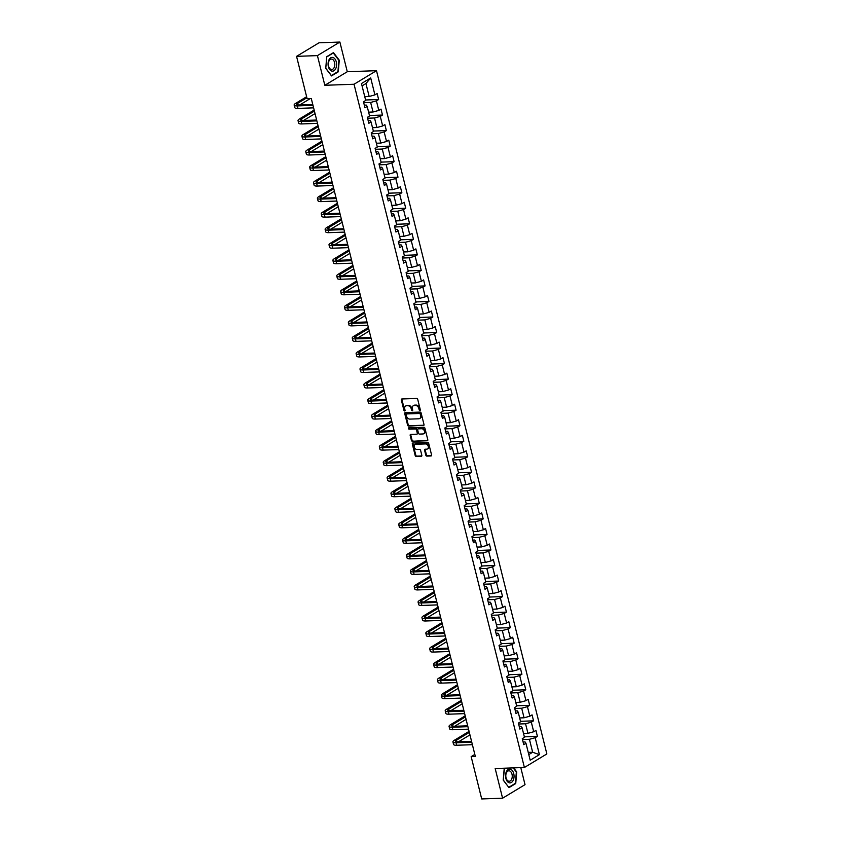 <?xml version="1.0" encoding="UTF-8"?>
<svg xmlns="http://www.w3.org/2000/svg" width="841" height="841" viewBox="0 0 841 841"><rect width="100%" height="100%" fill="white"/><g stroke="black" fill="none" stroke-linecap="round" stroke-linejoin="round"><path stroke-width="1.26" d="M419.911 410.482A0.725 0.547 -121.1 0 0 420.311 409.777L417.725 399.391A1.041 0.778 -121.1 0 0 416.663 398.445L401.914 398.97A1.041 0.778 -121.1 0 0 401.336 399.98L403.932 410.366A0.725 0.547 -121.1 0 0 405.078 410.324L404.742 408.978A3.332 2.481 -121.1 0 1 405.635 406.035A3.332 2.481 -121.1 0 1 406.581 405.761L407.811 405.709A3.332 2.481 -121.1 0 1 411.217 408.747L411.543 410.093A0.725 0.547 -121.1 0 0 412.7 410.051L412.363 408.705A3.332 2.481 -121.1 0 1 413.257 405.761A3.332 2.481 -121.1 0 1 414.203 405.488L415.433 405.446A3.332 2.481 -121.1 0 1 418.829 408.474L419.165 409.819A0.725 0.547 -121.1 0 0 419.911 410.482M425.798 455.16A1.041 0.778 -121.1 0 0 426.871 456.116L431.002 455.969A1.041 0.778 -121.1 0 0 431.58 454.96L428.7 443.428A1.041 0.778 -121.1 0 0 427.638 442.482L412.889 442.997A1.041 0.778 -121.1 0 0 412.321 444.006L415.191 455.538A1.041 0.778 -121.1 0 0 416.253 456.484L421.257 456.316A1.041 0.778 -121.1 0 0 421.825 455.307L420.595 450.366A1.041 0.778 -121.1 0 0 419.533 449.42L417.052 449.504A2.786 2.071 -121.1 0 1 414.382 447.486A2.786 2.071 -121.1 0 1 414.96 444.511A2.786 2.071 -121.1 0 1 415.748 444.279L425.462 443.932A2.786 2.071 -121.1 0 1 428.132 445.961A2.786 2.071 -121.1 0 1 427.554 448.936A2.786 2.071 -121.1 0 1 426.765 449.168L425.147 449.22A1.041 0.778 -121.1 0 0 424.568 450.229L425.798 455.16L426.408 454.792A1.041 0.778 -121.1 0 0 427.47 455.748L431.538 455.601M495.181 768.537L502.582 798.204L481.704 798.95L471.16 756.637L475.333 756.48L311.286 98.523L307.112 98.67L296.558 56.358L317.425 55.611L324.826 85.288L354.04 84.247L524.395 767.497L495.181 768.537M423.422 425.567A1.041 0.778 -121.1 0 0 424.001 424.558L421.131 413.026A1.041 0.778 -121.1 0 0 420.058 412.079L405.309 412.605A1.041 0.778 -121.1 0 0 404.742 413.614L407.612 425.147A1.041 0.778 -121.1 0 0 408.673 426.093L423.938 425.262M424.915 428.227L427.796 439.759A1.041 0.778 -121.1 0 1 427.217 440.768L412.468 441.294A1.041 0.778 -121.1 0 1 411.407 440.348L410.177 435.407A1.041 0.778 -121.1 0 1 410.744 434.398L416.726 434.187A1.041 0.778 -121.1 0 0 417.304 433.178L416.484 429.909A1.041 0.778 -121.1 0 0 415.422 428.963L409.199 429.183A0.725 0.547 -121.1 0 1 408.852 427.817L423.853 427.281A1.041 0.778 -121.1 0 1 424.915 428.227M354.04 84.247L376.495 70.686L546.85 753.935L524.395 767.497M524.364 736.842L537.41 736.38L535.917 730.409L533.709 731.744L531.323 722.188L533.541 720.842L532.048 714.871L529.83 716.206L527.444 706.65L529.662 705.315L528.169 699.334L525.961 700.679L523.575 691.113L525.793 689.778L524.3 683.807L522.082 685.142L519.706 675.586L521.914 674.251L520.432 668.269L518.214 669.615L515.827 660.048L518.045 658.713L516.553 652.742L514.345 654.077L511.959 644.521L514.177 643.176L512.684 637.205L510.466 638.54L508.08 628.984L510.298 627.649L508.805 621.678L506.597 623.013L504.211 613.457L506.429 612.111L504.936 606.14L502.718 607.475L500.342 597.919L502.55 596.584L501.068 590.603L498.85 591.948L496.463 582.382L498.681 581.047L497.189 575.076L494.981 576.411L492.595 566.855L494.813 565.52L493.32 559.538L491.102 560.884L488.716 551.318L490.934 549.982L489.441 544.011L487.233 545.346L484.847 535.791L487.065 534.445L485.572 528.474L483.354 529.809L480.978 520.253L483.186 518.918L481.704 512.947L479.486 514.282L477.099 504.726L479.317 503.381L477.825 497.409L475.617 498.745L473.231 489.189L475.449 487.854L473.956 481.872L471.738 483.218L469.352 473.651L471.57 472.316L470.077 466.345L467.869 467.68L465.483 458.124L467.701 456.789L466.208 450.808L463.99 452.153L461.614 442.587L463.822 441.252L462.34 435.281L460.122 436.616L457.735 427.06L459.953 425.714L458.461 419.743L456.253 421.078L453.867 411.522L456.085 410.187L454.592 404.216L452.374 405.551L449.988 395.995L452.206 394.65L450.713 388.679L448.505 390.014L446.119 380.458L448.337 379.123L446.844 373.141L444.626 374.487L442.25 364.92L444.458 363.585L442.976 357.614L440.758 358.949L438.371 349.393L440.589 348.058L439.097 342.077L436.889 343.422L434.503 333.856L436.721 332.521L435.228 326.55L433.01 327.885L430.624 318.329L432.842 316.983L431.349 311.012L429.141 312.347L426.755 302.792L428.973 301.456L427.48 295.485L425.262 296.82L422.886 287.265L425.094 285.919L423.612 279.948L421.394 281.283L419.007 271.727L421.225 270.392L419.733 264.41L417.525 265.756L415.139 256.19L417.357 254.855L415.864 248.883L413.646 250.219L411.26 240.663L413.478 239.328L411.985 233.346L409.777 234.692L407.391 225.125L409.609 223.79L408.116 217.819L405.898 219.154L403.522 209.598L405.73 208.253L404.248 202.282L402.03 203.617L399.643 194.061L401.861 192.726L400.369 186.755L398.161 188.09L395.775 178.534L397.993 177.188L396.5 171.217L394.282 172.552L391.895 162.996L394.114 161.661L392.621 155.68L390.413 157.025L388.027 147.459L390.245 146.124L388.752 140.153L386.534 141.488L384.158 131.932L386.366 130.597L384.884 124.615L382.666 125.961L380.279 116.394L382.497 115.059L381.005 109.088L378.797 110.423L376.411 100.867L378.629 99.522L377.136 93.551L374.918 94.886L370.702 77.961L361.472 83.532L365.698 100.457L363.48 101.803L364.973 107.774L367.191 106.439L366.277 105.083L364.321 105.157M537.41 736.38L535.191 737.715L539.417 754.64L530.187 760.211L525.972 743.286L523.754 744.621L522.272 738.65L524.479 737.315L522.103 727.759L519.885 729.094L518.392 723.113L520.611 721.778L518.224 712.222L516.017 713.557L514.524 707.586L516.731 706.251L514.356 696.684L512.137 698.03L510.645 692.048L512.863 690.713L510.476 681.157L508.269 682.493L506.776 676.521L508.994 675.186L506.608 665.62L504.39 666.955L502.907 660.984L505.115 659.649L502.739 650.093L500.521 651.428L499.028 645.457L501.247 644.111L498.86 634.556L496.653 635.891L495.16 629.92L497.367 628.584L494.992 619.029L492.773 620.364L491.281 614.382L493.499 613.047L491.112 603.491L488.905 604.826L487.412 598.855L489.63 597.52L487.244 587.954L485.026 589.299L483.543 583.318L485.751 581.983L483.375 572.427L481.157 573.762L479.664 567.791L481.882 566.456L479.496 556.889L477.289 558.224L475.796 552.253L478.003 550.918L475.628 541.362L473.409 542.697L471.917 536.726L474.135 535.381L471.748 525.825L469.541 527.16L468.048 521.189L470.266 519.854L467.88 510.298L465.662 511.633L464.179 505.651L466.387 504.316L464.011 494.76L461.793 496.095L460.3 490.124L462.518 488.789L460.132 479.223L457.925 480.568L456.432 474.587L458.639 473.252L456.264 463.696L454.045 465.031L452.553 459.06L454.771 457.714L452.384 448.158L450.177 449.493L448.684 443.522L450.902 442.187L448.516 432.631L446.298 433.967L444.815 427.995L447.023 426.65L444.647 417.094L442.429 418.429L440.936 412.458L443.154 411.123L440.768 401.567L438.56 402.902L437.068 396.92L439.275 395.585L436.9 386.03L434.681 387.365L433.189 381.394L435.407 380.058L433.02 370.492L430.813 371.838L429.32 365.856L431.538 364.521L429.152 354.965L426.934 356.3L425.451 350.329L427.659 348.983L425.283 339.428L423.065 340.763L421.572 334.792L423.79 333.457L421.404 323.901L419.196 325.236L417.704 319.265L419.911 317.919L417.535 308.363L415.317 309.698L413.825 303.727L416.043 302.392L413.656 292.826L411.449 294.171L409.956 288.19L412.174 286.855L409.788 277.299L407.57 278.634L406.087 272.663L408.295 271.328L405.919 261.761L403.701 263.107L402.208 257.125L404.426 255.79L402.04 246.234L399.832 247.569L398.34 241.598L400.547 240.253L398.171 230.697L395.953 232.032L394.461 226.061L396.679 224.726L394.292 215.17L392.085 216.505L390.592 210.534L392.81 209.188L390.424 199.632L388.206 200.967L386.723 194.996L388.931 193.661L386.555 184.095L384.337 185.441L382.844 179.459L385.062 178.124L382.676 168.568L380.468 169.903L378.976 163.932L381.183 162.597L378.807 153.03L376.589 154.376L375.097 148.394L377.315 147.059L374.928 137.504L372.721 138.839L371.228 132.867L373.446 131.522L371.06 121.966L368.842 123.301L367.359 117.33L369.567 115.995L367.191 106.439M518.613 724.017L525.551 723.765L527.938 733.331L523.523 733.489M519.233 726.477L521.189 726.403L522.103 727.759M527.938 733.331L533.709 731.744M525.551 723.765L531.323 722.188M514.745 708.479L521.683 708.238L524.069 717.793L519.654 717.951M515.354 710.939L517.31 710.876L518.224 712.222M524.069 717.793L529.83 716.206M521.683 708.238L527.444 706.65M510.876 692.952L517.814 692.7L520.19 702.256L515.785 702.414M511.486 695.412L513.441 695.339L514.356 696.684M520.19 702.256L525.961 700.679M517.814 692.7L523.575 691.113M506.997 677.415L513.935 677.173L516.321 686.729L511.906 686.887M507.617 679.875L509.572 679.812L510.476 681.157M516.321 686.729L522.082 685.142M513.935 677.173L519.706 675.586M503.128 661.888L510.067 661.636L512.442 671.192L508.038 671.349M503.738 664.348L505.693 664.274L506.608 665.62M512.442 671.192L518.214 669.615M510.067 661.636L515.827 660.048M499.249 646.351L506.187 646.098L508.574 655.665L504.158 655.822M499.869 648.81L501.825 648.747L502.739 650.093M508.574 655.665L514.345 654.077M506.187 646.098L511.959 644.521M495.381 630.813L502.319 630.571L504.705 640.127L500.29 640.285M495.99 633.284L497.946 633.21L498.86 634.556M504.705 640.127L510.466 638.54M502.319 630.571L508.08 628.984M491.512 615.286L498.45 615.034L500.826 624.6L496.421 624.758M492.122 617.746L494.077 617.672L494.992 619.029M500.826 624.6L506.597 623.013M498.45 615.034L504.211 613.457M487.633 599.749L494.571 599.507L496.957 609.063L492.542 609.22M488.253 602.209L490.208 602.145L491.112 603.491M496.957 609.063L502.718 607.475M494.571 599.507L500.342 597.919M483.764 584.222L490.702 583.969L493.078 593.525L488.674 593.683M484.374 586.682L486.329 586.608L487.244 587.954M493.078 593.525L498.85 591.948M490.702 583.969L496.463 582.382M479.885 568.684L486.823 568.442L489.21 577.998L484.794 578.156M480.505 571.144L482.461 571.081L483.375 572.427M489.21 577.998L494.981 576.411M486.823 568.442L492.595 566.855M476.017 553.157L482.955 552.905L485.341 562.461L480.926 562.618M476.626 555.617L478.582 555.544L479.496 556.889M485.341 562.461L491.102 560.884M482.955 552.905L488.716 551.318M472.148 537.62L479.086 537.367L481.462 546.934L477.057 547.092M472.758 540.08L474.713 540.017L475.628 541.362M481.462 546.934L487.233 545.346M479.086 537.367L484.847 535.791M468.269 522.082L475.207 521.841L477.593 531.396L473.178 531.554M468.889 524.553L470.844 524.479L471.748 525.825M477.593 531.396L483.354 529.809M475.207 521.841L480.978 520.253M464.4 506.555L471.338 506.303L473.714 515.869L469.31 516.027M465.01 509.015L466.965 508.942L467.88 510.298M473.714 515.869L479.486 514.282M471.338 506.303L477.099 504.726M460.521 491.018L467.459 490.776L469.846 500.332L465.43 500.49M461.141 493.478L463.097 493.415L464.011 494.76M469.846 500.332L475.617 498.745M467.459 490.776L473.231 489.189M456.652 475.491L463.591 475.239L465.977 484.794L461.562 484.952M457.262 477.951L459.218 477.877L460.132 479.223M465.977 484.794L471.738 483.218M463.591 475.239L469.352 473.651M452.784 459.953L459.722 459.712L462.098 469.267L457.693 469.425M453.394 462.413L455.349 462.35L456.264 463.696M462.098 469.267L467.869 467.68M459.722 459.712L465.483 458.124M448.905 444.426L455.843 444.174L458.229 453.73L453.814 453.888M449.525 446.886L451.48 446.813L452.384 448.158M458.229 453.73L463.99 452.153M455.843 444.174L461.614 442.587M445.036 428.889L451.974 428.637L454.35 438.203L449.946 438.361M445.646 431.349L447.601 431.275L448.516 432.631M454.35 438.203L460.122 436.616M451.974 428.637L457.735 427.06M441.157 413.351L448.095 413.11L450.482 422.666L446.066 422.823M441.777 415.822L443.733 415.748L444.647 417.094M450.482 422.666L456.253 421.078M448.095 413.11L453.867 411.522M437.288 397.825L444.227 397.572L446.613 407.139L442.198 407.296M437.898 400.284L439.854 400.211L440.768 401.567M446.613 407.139L452.374 405.551M444.227 397.572L449.988 395.995M433.42 382.287L440.358 382.045L442.734 391.601L438.329 391.759M434.03 384.747L435.985 384.684L436.9 386.03M442.734 391.601L448.505 390.014M440.358 382.045L446.119 380.458M429.541 366.76L436.479 366.508L438.865 376.064L434.45 376.221M430.161 369.22L432.116 369.146L433.02 370.492M438.865 376.064L444.626 374.487M436.479 366.508L442.25 364.92M425.672 351.223L432.61 350.981L434.986 360.537L430.581 360.694M426.282 353.683L428.237 353.619L429.152 354.965M434.986 360.537L440.758 358.949M432.61 350.981L438.371 349.393M421.793 335.696L428.731 335.443L431.118 344.999L426.702 345.157M422.413 338.156L424.369 338.082L425.283 339.428M431.118 344.999L436.889 343.422M428.731 335.443L434.503 333.856M417.924 320.158L424.863 319.906L427.249 329.472L422.834 329.63M418.534 322.618L420.489 322.545L421.404 323.901M427.249 329.472L433.01 327.885M424.863 319.906L430.624 318.329M414.056 304.621L420.994 304.379L423.37 313.935L418.965 314.092M414.666 307.091L416.621 307.018L417.535 308.363M423.37 313.935L429.141 312.347M420.994 304.379L426.755 302.792M410.177 289.094L417.115 288.841L419.501 298.408L415.086 298.566M410.797 291.554L412.752 291.48L413.656 292.826M419.501 298.408L425.262 296.82M417.115 288.841L422.886 287.265M406.308 273.556L413.246 273.314L415.622 282.87L411.217 283.028M406.918 276.016L408.873 275.953L409.788 277.299M415.622 282.87L421.394 281.283M413.246 273.314L419.007 271.727M402.429 258.029L409.367 257.777L411.754 267.333L407.338 267.491M403.049 260.489L405.005 260.416L405.919 261.761M411.754 267.333L417.525 265.756M409.367 257.777L415.139 256.19M398.56 242.492L405.499 242.25L407.885 251.806L403.47 251.964M399.17 244.952L401.125 244.889L402.04 246.234M407.885 251.806L413.646 250.219M405.499 242.25L411.26 240.663M394.692 226.965L401.63 226.713L404.006 236.268L399.601 236.426M395.302 229.425L397.257 229.351L398.171 230.697M404.006 236.268L409.777 234.692M401.63 226.713L407.391 225.125M390.813 211.427L397.751 211.175L400.137 220.741L395.722 220.899M391.433 213.887L393.388 213.814L394.292 215.17M400.137 220.741L405.898 219.154M397.751 211.175L403.522 209.598M386.944 195.89L393.882 195.648L396.258 205.204L391.853 205.362M387.554 198.36L389.509 198.287L390.424 199.632M396.258 205.204L402.03 203.617M393.882 195.648L399.643 194.061M383.065 180.363L390.003 180.111L392.39 189.677L387.974 189.835M383.685 182.823L385.641 182.749L386.555 184.095M392.39 189.677L398.161 188.09M390.003 180.111L395.775 178.534M379.196 164.825L386.135 164.584L388.521 174.14L384.106 174.297M379.806 167.285L381.761 167.222L382.676 168.568M388.521 174.14L394.282 172.552M386.135 164.584L391.895 162.996M375.328 149.299L382.266 149.046L384.642 158.602L380.237 158.76M375.938 151.758L377.893 151.685L378.807 153.03M384.642 158.602L390.413 157.025M382.266 149.046L388.027 147.459M371.449 133.761L378.387 133.519L380.773 143.075L376.358 143.233M372.069 136.221L374.024 136.158L374.928 137.504M380.773 143.075L386.534 141.488M378.387 133.519L384.158 131.932M367.58 118.234L374.518 117.982L376.894 127.538L372.489 127.695M368.19 120.694L370.145 120.62L371.06 121.966M376.894 127.538L382.666 125.961M374.518 117.982L380.279 116.394M363.701 102.697L370.639 102.444L373.026 112.011L368.61 112.168M373.026 112.011L378.797 110.423M370.639 102.444L376.411 100.867M370.702 77.961L365.93 83.532L369.157 96.473L364.742 96.631M369.157 96.473L374.918 94.886M324.826 85.288L347.28 71.727L339.88 42.05L317.425 55.611M339.88 42.05L319.012 42.796L296.558 56.358M502.582 798.204L525.026 784.642L520.789 767.623M347.28 71.727L376.495 70.686M474.818 754.419L471.16 756.637M365.93 83.532L362.061 85.866M528.243 752.401L532.658 752.243L529.431 739.302L522.492 739.544M528.789 754.577L532.658 752.243L539.417 754.64M523.102 742.014L525.057 741.941L525.972 743.286M529.431 739.302L535.191 737.715M365.583 99.995L378.629 99.522M369.451 115.522L382.497 115.059M373.33 131.059L386.366 130.597M377.199 146.586L390.245 146.124M381.068 162.124L394.114 161.661M384.947 177.651L397.993 177.188M388.815 193.188L401.861 192.726M392.694 208.726L405.73 208.253M396.563 224.253L409.609 223.79M400.432 239.79L413.478 239.328M404.311 255.317L417.357 254.855M408.179 270.855L421.225 270.392M412.058 286.382L425.094 285.919M415.927 301.919L428.973 301.456M419.796 317.456L432.842 316.983M423.675 332.983L436.721 332.521M427.543 348.521L440.589 348.058M431.422 364.048L444.458 363.585M435.291 379.585L448.337 379.123M439.16 395.112L452.206 394.65M443.039 410.65L456.085 410.187M446.907 426.187L459.953 425.714M450.787 441.714L463.822 441.252M454.655 457.252L467.701 456.789M458.524 472.779L471.57 472.316M462.403 488.316L475.449 487.854M466.271 503.843L479.317 503.381M470.151 519.381L483.186 518.918M474.019 534.918L487.065 534.445M477.888 550.445L490.934 549.982M481.767 565.982L494.813 565.52M485.635 581.509L498.681 581.047M489.515 597.047L502.55 596.584M493.383 612.574L506.429 612.111M497.252 628.111L510.298 627.649M501.131 643.649L514.177 643.176M504.999 659.176L518.045 658.713M508.879 674.713L521.914 674.251M512.747 690.24L525.793 689.778M516.616 705.778L529.662 705.315M520.495 721.305L533.541 720.842M325.74 68.352L331.512 75.911L338.282 71.832L339.259 60.184L333.488 52.615L326.728 56.694L325.74 68.352M504.547 768.201L503.191 780.08L508.973 787.639L515.733 783.56L516.721 771.912L513.641 767.875M337.504 71.853L338.282 71.832M514.955 783.591L515.733 783.56M420.332 410.093A0.725 0.547 -121.1 0 1 419.775 409.451L419.438 408.106A3.332 2.481 -121.1 0 0 416.043 405.078L415.433 405.446M413.583 405.604A3.332 2.481 -121.1 0 1 413.867 405.394A3.332 2.481 -121.1 0 1 414.813 405.12L416.043 405.078M405.961 405.877A3.332 2.481 -121.1 0 1 406.245 405.667A3.332 2.481 -121.1 0 1 407.191 405.394L408.421 405.351A3.332 2.481 -121.1 0 1 411.817 408.379L412.153 409.725A0.725 0.547 -121.1 0 0 412.71 410.366M401.987 398.97A1.041 0.778 -121.1 0 0 401.945 399.612L404.532 409.998A0.725 0.547 -121.1 0 0 405.089 410.629M405.383 412.605A1.041 0.778 -121.1 0 0 405.341 413.246L408.221 424.779A1.041 0.778 -121.1 0 0 409.283 425.725L423.959 425.21M420.248 414.15A0.725 0.547 -121.1 0 0 419.501 413.478L406.56 413.94A0.725 0.547 -121.1 0 0 406.15 414.645L406.508 416.064A3.332 2.481 -121.1 0 0 409.903 419.102L418.755 418.786A3.332 2.481 -121.1 0 0 419.701 418.513A3.332 2.481 -121.1 0 0 420.605 415.559L420.248 414.15L420.857 413.783A0.725 0.547 -121.1 0 0 420.111 413.12L419.501 413.478M406.802 413.793A0.725 0.547 -121.1 0 1 407.16 413.572L420.111 413.12M419.985 418.292A3.332 2.481 -121.1 0 0 420.311 418.145A3.332 2.481 -121.1 0 0 421.204 415.191L420.605 415.559M420.857 413.783L421.204 415.191M427.754 440.4L412.468 441.294M410.818 434.398A1.041 0.778 -121.1 0 0 410.776 435.039L412.006 439.98A1.041 0.778 -121.1 0 0 413.068 440.926M417.336 433.819A1.041 0.778 -121.1 0 0 417.914 432.81L417.094 429.541A1.041 0.778 -121.1 0 0 416.032 428.595L409.199 429.183M409.052 427.806A0.725 0.547 -121.1 0 0 409.809 428.815M422.939 433.967A2.786 2.071 -121.1 0 0 423.727 433.735A2.786 2.071 -121.1 0 0 424.306 430.771A2.786 2.071 -121.1 0 0 421.635 428.742L418.208 428.857A1.041 0.778 -121.1 0 0 417.641 429.867L418.45 433.136A1.041 0.778 -121.1 0 0 419.512 434.093L422.939 433.967M424.011 433.525A2.786 2.071 -121.1 0 0 424.337 433.367A2.786 2.071 -121.1 0 0 424.915 430.403A2.786 2.071 -121.1 0 0 422.235 428.374L421.635 428.742M418.313 428.805A1.041 0.778 -121.1 0 1 418.818 428.49L422.235 428.374M425.22 449.22A1.041 0.778 -121.1 0 0 425.178 449.861L426.408 454.792M427.838 448.716A2.786 2.071 -121.1 0 0 428.164 448.568A2.786 2.071 -121.1 0 0 428.742 445.593A2.786 2.071 -121.1 0 0 426.072 443.564L425.462 443.932M415.286 444.363A2.786 2.071 -121.1 0 1 415.57 444.143A2.786 2.071 -121.1 0 1 416.358 443.911L426.072 443.564M412.963 442.997A1.041 0.778 -121.1 0 0 412.92 443.638L415.801 455.17A1.041 0.778 -121.1 0 0 416.863 456.127L421.793 455.948M306.629 96.736L295.611 103.39A7.958 2.039 -14 0 0 294.15 105.093A7.958 2.039 -14 0 0 297.325 105.913L312.989 105.356M294.15 105.093L294.77 107.574A7.958 2.039 -14 0 0 297.945 108.405L313.609 107.848M312.778 104.494L298.839 104.999A5.309 1.356 166 0 1 296.726 104.442A5.309 1.356 166 0 1 297.703 103.306L306.881 97.766M299.711 104.967L310.318 98.555M331.764 71.064A6.896 4.258 88 0 0 336.558 65.44A6.896 4.258 88 0 0 332.91 57.472A6.896 4.258 88 0 0 328.116 63.096A6.896 4.258 88 0 0 331.764 71.064M331.133 69.446A5.225 3.227 88 0 0 331.764 69.519A5.225 3.227 88 0 0 334.802 64.683A5.225 3.227 88 0 0 332.006 59.154A5.225 3.227 88 0 0 331.386 59.08A5.225 3.227 88 0 0 328.347 63.905A5.225 3.227 88 0 0 331.133 69.446M326.739 56.936L333.288 52.983L338.881 60.31L337.935 71.601L331.375 75.553L325.782 68.226L326.739 56.936M513.735 773.615A6.896 4.258 88 0 0 508.174 769.526A6.896 4.258 88 0 0 505.84 778.377A6.896 4.258 88 0 0 511.402 782.466A6.896 4.258 88 0 0 513.735 773.615M512.011 774.225A5.225 3.227 88 0 0 508.837 770.808A5.225 3.227 88 0 0 506.04 777.83A5.225 3.227 88 0 0 509.215 781.247A5.225 3.227 88 0 0 512.011 774.225M508.7 787.292L503.233 779.954L504.19 768.663L504.989 768.19M513.178 767.896L516.342 772.038L515.386 783.328L508.837 787.292M314.156 110.055L299.491 118.917A7.958 2.039 -14 0 0 298.029 120.62A7.958 2.039 -14 0 0 301.204 121.44L316.857 120.883M298.029 120.62L298.65 123.112A7.958 2.039 -14 0 0 301.824 123.932L317.478 123.375M316.647 120.032L302.718 120.526A5.309 1.356 166 0 1 300.605 119.979A5.309 1.356 166 0 1 301.572 118.844L314.418 111.086M303.58 120.494L315.039 113.577M318.035 125.593L303.359 134.455A7.958 2.039 -14 0 0 301.898 136.158A7.958 2.039 -14 0 0 305.073 136.978L320.736 136.421M301.898 136.158L302.518 138.639A7.958 2.039 -14 0 0 305.693 139.469L321.357 138.912M320.516 135.569L306.587 136.063A5.309 1.356 166 0 1 304.474 135.517A5.309 1.356 166 0 1 305.451 134.381L318.287 126.623M307.449 136.032L318.907 129.115M321.903 141.12L307.238 149.982A7.958 2.039 -14 0 0 305.767 151.685A7.958 2.039 -14 0 0 308.941 152.515L324.605 151.958M305.767 151.685L306.387 154.176A7.958 2.039 -14 0 0 309.562 154.996L325.225 154.439M324.395 151.096L310.466 151.59A5.309 1.356 166 0 1 308.342 151.044A5.309 1.356 166 0 1 309.32 149.908L322.166 142.15M311.328 151.559L322.786 144.641M325.782 156.657L311.107 165.519A7.958 2.039 -14 0 0 309.646 167.222A7.958 2.039 -14 0 0 312.82 168.042L328.474 167.485M309.646 167.222L310.266 169.714A7.958 2.039 -14 0 0 313.441 170.534L329.094 169.977M328.263 166.634L314.334 167.128A5.309 1.356 166 0 1 312.221 166.581A5.309 1.356 166 0 1 313.199 165.446L326.035 157.688M315.196 167.096L326.655 160.179M329.651 172.184L314.976 181.046A7.958 2.039 -14 0 0 313.514 182.749A7.958 2.039 -14 0 0 316.689 183.58L332.353 183.023M313.514 182.749L314.135 185.241A7.958 2.039 -14 0 0 317.309 186.061L332.973 185.504M332.142 182.161L318.203 182.665A5.309 1.356 166 0 1 316.09 182.108A5.309 1.356 166 0 1 317.068 180.973L329.903 173.214M319.075 182.634L330.524 175.706M333.52 187.722L318.855 196.584A7.958 2.039 -14 0 0 317.393 198.287A7.958 2.039 -14 0 0 320.568 199.107L336.221 198.55M317.393 198.287L318.014 200.778A7.958 2.039 -14 0 0 321.188 201.598L336.842 201.041M336.011 197.698L322.082 198.192A5.309 1.356 166 0 1 319.969 197.646A5.309 1.356 166 0 1 320.936 196.51L333.782 188.752M322.944 198.161L334.403 191.243M337.399 203.259L322.723 212.121A7.958 2.039 -14 0 0 321.262 213.824A7.958 2.039 -14 0 0 324.437 214.644L340.1 214.087M321.262 213.824L321.882 216.305A7.958 2.039 -14 0 0 325.057 217.136L340.721 216.579M339.88 213.225L325.951 213.73A5.309 1.356 166 0 1 323.838 213.172A5.309 1.356 166 0 1 324.815 212.037L337.651 204.289M326.813 213.698L338.271 206.77M341.267 218.786L326.602 227.648A7.958 2.039 -14 0 0 325.131 229.351A7.958 2.039 -14 0 0 328.305 230.171L343.969 229.614M325.131 229.351L325.751 231.843A7.958 2.039 -14 0 0 328.926 232.663L344.589 232.105M343.759 228.763L329.83 229.257A5.309 1.356 166 0 1 327.706 228.71A5.309 1.356 166 0 1 328.684 227.575L341.53 219.816M330.692 229.225L342.15 222.308M345.146 234.324L330.471 243.186A7.958 2.039 -14 0 0 329.01 244.889A7.958 2.039 -14 0 0 332.184 245.709L347.838 245.151M329.01 244.889L329.63 247.37A7.958 2.039 -14 0 0 332.805 248.2L348.458 247.643M347.627 244.3L333.698 244.794A5.309 1.356 166 0 1 331.585 244.247A5.309 1.356 166 0 1 332.563 243.112L345.399 235.354M334.56 244.763L346.019 237.845M349.015 249.851L334.34 258.713A7.958 2.039 -14 0 0 332.878 260.416A7.958 2.039 -14 0 0 336.053 261.246L351.717 260.689M332.878 260.416L333.499 262.907A7.958 2.039 -14 0 0 336.673 263.727L352.337 263.17M351.506 259.827L337.567 260.321A5.309 1.356 166 0 1 335.454 259.774A5.309 1.356 166 0 1 336.432 258.639L349.267 250.881M338.439 260.289L349.888 253.372M352.884 265.388L338.219 274.25A7.958 2.039 -14 0 0 336.757 275.953A7.958 2.039 -14 0 0 339.932 276.773L355.585 276.216M336.757 275.953L337.378 278.445A7.958 2.039 -14 0 0 340.552 279.265L356.206 278.707M355.375 275.364L341.446 275.859A5.309 1.356 166 0 1 339.333 275.312A5.309 1.356 166 0 1 340.3 274.177L353.146 266.418M342.308 275.827L353.767 268.91M356.763 280.915L342.087 289.777A7.958 2.039 -14 0 0 340.626 291.48A7.958 2.039 -14 0 0 343.801 292.311L359.464 291.753M340.626 291.48L341.246 293.972A7.958 2.039 -14 0 0 344.421 294.792L360.085 294.234M359.244 290.891L345.315 291.396A5.309 1.356 166 0 1 343.202 290.839A5.309 1.356 166 0 1 344.179 289.703L357.015 281.945M346.177 291.364L357.635 284.437M360.631 296.452L345.966 305.315A7.958 2.039 -14 0 0 344.495 307.018A7.958 2.039 -14 0 0 347.669 307.838L363.333 307.28M344.495 307.018L345.115 309.509A7.958 2.039 -14 0 0 348.29 310.329L363.953 309.772M363.123 306.429L349.194 306.923A5.309 1.356 166 0 1 347.07 306.376A5.309 1.356 166 0 1 348.048 305.241L360.894 297.483M350.056 306.891L361.514 299.974M364.51 311.99L349.835 320.852A7.958 2.039 -14 0 0 348.374 322.555A7.958 2.039 -14 0 0 351.549 323.375L367.202 322.818M348.374 322.555L348.994 325.036A7.958 2.039 -14 0 0 352.169 325.866L367.822 325.309M366.991 321.956L353.062 322.46A5.309 1.356 166 0 1 350.949 321.903A5.309 1.356 166 0 1 351.927 320.768L364.763 313.02M353.924 322.429L365.383 315.501M368.379 327.517L353.704 336.379A7.958 2.039 -14 0 0 352.242 338.082A7.958 2.039 -14 0 0 355.417 338.902L371.081 338.345M352.242 338.082L352.863 340.573A7.958 2.039 -14 0 0 356.037 341.393L371.701 340.836M370.87 337.493L356.931 337.987A5.309 1.356 166 0 1 354.818 337.441A5.309 1.356 166 0 1 355.796 336.305L368.631 328.547M357.803 337.956L369.252 331.039M372.248 343.054L357.583 351.916A7.958 2.039 -14 0 0 356.121 353.619A7.958 2.039 -14 0 0 359.296 354.439L374.949 353.882M356.121 353.619L356.742 356.1A7.958 2.039 -14 0 0 359.916 356.931L375.57 356.374M374.739 353.031L360.81 353.525A5.309 1.356 166 0 1 358.697 352.978A5.309 1.356 166 0 1 359.664 351.843L372.51 344.085M361.672 353.493L373.131 346.576M376.127 358.581L361.451 367.443A7.958 2.039 -14 0 0 359.99 369.146A7.958 2.039 -14 0 0 363.165 369.977L378.828 369.42M359.99 369.146L360.61 371.638A7.958 2.039 -14 0 0 363.785 372.458L379.449 371.901M378.608 368.558L364.679 369.052A5.309 1.356 166 0 1 362.566 368.505A5.309 1.356 166 0 1 363.543 367.37L376.379 359.612M365.541 369.02L376.999 362.103M379.995 374.119L365.33 382.981A7.958 2.039 -14 0 0 363.859 384.684A7.958 2.039 -14 0 0 367.033 385.504L382.697 384.947M363.859 384.684L364.479 387.175A7.958 2.039 -14 0 0 367.654 387.995L383.317 387.438M382.487 384.095L368.558 384.589A5.309 1.356 166 0 1 366.434 384.043A5.309 1.356 166 0 1 367.412 382.907L380.258 375.149M369.42 384.558L380.878 377.641M383.874 389.646L369.199 398.508A7.958 2.039 -14 0 0 367.738 400.211A7.958 2.039 -14 0 0 370.913 401.041L386.566 400.484M367.738 400.211L368.358 402.702A7.958 2.039 -14 0 0 371.533 403.522L387.186 402.965M386.355 399.622L372.426 400.127A5.309 1.356 166 0 1 370.313 399.57A5.309 1.356 166 0 1 371.291 398.434L384.127 390.676M373.288 400.095L384.747 393.168M387.743 405.183L373.068 414.045A7.958 2.039 -14 0 0 371.606 415.748A7.958 2.039 -14 0 0 374.781 416.568L390.445 416.011M371.606 415.748L372.227 418.24A7.958 2.039 -14 0 0 375.401 419.06L391.065 418.503M390.235 415.16L376.295 415.654A5.309 1.356 166 0 1 374.182 415.107A5.309 1.356 166 0 1 375.16 413.972L387.995 406.214M377.167 415.622L388.616 408.705M391.612 420.721L376.947 429.583A7.958 2.039 -14 0 0 375.485 431.286A7.958 2.039 -14 0 0 378.66 432.106L394.313 431.549M375.485 431.286L376.106 433.767A7.958 2.039 -14 0 0 379.28 434.597L394.934 434.04M394.103 430.697L380.174 431.191A5.309 1.356 166 0 1 378.061 430.634A5.309 1.356 166 0 1 379.028 429.499L391.874 421.751M381.036 431.16L392.495 424.232M395.491 436.248L380.815 445.11A7.958 2.039 -14 0 0 379.354 446.813A7.958 2.039 -14 0 0 382.529 447.633L398.192 447.076M379.354 446.813L379.974 449.304A7.958 2.039 -14 0 0 383.149 450.124L398.813 449.567M397.972 446.224L384.043 446.718A5.309 1.356 166 0 1 381.93 446.172A5.309 1.356 166 0 1 382.907 445.036L395.743 437.278M384.905 446.687L396.363 439.769M399.359 451.785L384.694 460.647A7.958 2.039 -14 0 0 383.223 462.35A7.958 2.039 -14 0 0 386.397 463.17L402.061 462.613M383.223 462.35L383.843 464.831A7.958 2.039 -14 0 0 387.018 465.662L402.681 465.105M401.851 461.762L387.922 462.256A5.309 1.356 166 0 1 385.798 461.709A5.309 1.356 166 0 1 386.776 460.574L399.622 452.815M388.784 462.224L400.242 455.307M403.238 467.312L388.563 476.174A7.958 2.039 -14 0 0 387.102 477.877A7.958 2.039 -14 0 0 390.277 478.708L405.93 478.151M387.102 477.877L387.722 480.369A7.958 2.039 -14 0 0 390.897 481.189L406.55 480.632M405.719 477.289L391.79 477.783A5.309 1.356 166 0 1 389.677 477.236A5.309 1.356 166 0 1 390.655 476.101L403.491 468.342M392.652 477.751L404.111 470.834M407.107 482.85L392.432 491.712A7.958 2.039 -14 0 0 390.97 493.415A7.958 2.039 -14 0 0 394.145 494.235L409.809 493.678M390.97 493.415L391.591 495.906A7.958 2.039 -14 0 0 394.765 496.726L410.429 496.169M409.599 492.826L395.659 493.32A5.309 1.356 166 0 1 393.546 492.773A5.309 1.356 166 0 1 394.524 491.638L407.359 483.88M396.531 493.289L407.98 486.371M410.976 498.377L396.311 507.239A7.958 2.039 -14 0 0 394.85 508.942A7.958 2.039 -14 0 0 398.024 509.772L413.677 509.215M394.85 508.942L395.47 511.433A7.958 2.039 -14 0 0 398.645 512.253L414.298 511.696M413.467 508.353L399.538 508.858A5.309 1.356 166 0 1 397.425 508.3A5.309 1.356 166 0 1 398.392 507.165L411.238 499.407M400.4 508.826L411.859 501.898M414.855 513.914L400.179 522.776A7.958 2.039 -14 0 0 398.718 524.479A7.958 2.039 -14 0 0 401.893 525.299L417.556 524.742M398.718 524.479L399.338 526.971A7.958 2.039 -14 0 0 402.513 527.791L418.177 527.233M417.336 523.89L403.407 524.385A5.309 1.356 166 0 1 401.294 523.838A5.309 1.356 166 0 1 402.271 522.703L415.107 514.944M404.269 524.353L415.727 517.436M418.723 529.452L404.058 538.314A7.958 2.039 -14 0 0 402.587 540.017A7.958 2.039 -14 0 0 405.761 540.837L421.425 540.279M402.587 540.017L403.207 542.498A7.958 2.039 -14 0 0 406.382 543.328L422.045 542.771M421.215 539.428L407.286 539.922A5.309 1.356 166 0 1 405.162 539.365A5.309 1.356 166 0 1 406.14 538.229L418.986 530.482M408.148 539.89L419.606 532.963M422.603 544.979L407.927 553.841A7.958 2.039 -14 0 0 406.466 555.544A7.958 2.039 -14 0 0 409.641 556.364L425.294 555.806M406.466 555.544L407.086 558.035A7.958 2.039 -14 0 0 410.261 558.855L425.914 558.298M425.083 554.955L411.154 555.449A5.309 1.356 166 0 1 409.041 554.902A5.309 1.356 166 0 1 410.019 553.767L422.855 546.009M412.016 555.417L423.475 548.5M426.471 560.516L411.796 569.378A7.958 2.039 -14 0 0 410.334 571.081A7.958 2.039 -14 0 0 413.509 571.901L429.173 571.344M410.334 571.081L410.955 573.562A7.958 2.039 -14 0 0 414.129 574.392L429.793 573.835M428.963 570.492L415.023 570.986A5.309 1.356 166 0 1 412.91 570.44A5.309 1.356 166 0 1 413.888 569.304L426.723 561.546M415.896 570.955L427.344 564.038M430.34 576.043L415.675 584.905A7.958 2.039 -14 0 0 414.214 586.608A7.958 2.039 -14 0 0 417.388 587.438L433.041 586.881M414.214 586.608L414.834 589.099A7.958 2.039 -14 0 0 418.009 589.919L433.662 589.362M432.831 586.019L418.902 586.513A5.309 1.356 166 0 1 416.789 585.967A5.309 1.356 166 0 1 417.756 584.831L430.603 577.073M419.764 586.482L431.223 579.565M434.219 591.58L419.543 600.442A7.958 2.039 -14 0 0 418.082 602.145A7.958 2.039 -14 0 0 421.257 602.965L436.921 602.408M418.082 602.145L418.702 604.637A7.958 2.039 -14 0 0 421.877 605.457L437.541 604.9M436.7 601.557L422.771 602.051A5.309 1.356 166 0 1 420.658 601.504A5.309 1.356 166 0 1 421.635 600.369L434.471 592.611M423.633 602.019L435.091 595.102M438.087 607.107L423.422 615.969A7.958 2.039 -14 0 0 421.951 617.672A7.958 2.039 -14 0 0 425.125 618.503L440.789 617.946M421.951 617.672L422.571 620.164A7.958 2.039 -14 0 0 425.746 620.984L441.409 620.427M440.579 617.084L426.65 617.588A5.309 1.356 166 0 1 424.526 617.031A5.309 1.356 166 0 1 425.504 615.896L438.35 608.148M427.512 617.557L438.97 610.629M441.967 622.645L427.291 631.507A7.958 2.039 -14 0 0 425.83 633.21A7.958 2.039 -14 0 0 429.005 634.03L444.658 633.473M425.83 633.21L426.45 635.701A7.958 2.039 -14 0 0 429.625 636.521L445.278 635.964M444.447 632.621L430.518 633.115A5.309 1.356 166 0 1 428.405 632.569A5.309 1.356 166 0 1 429.383 631.433L442.219 623.675M431.38 633.084L442.839 626.167M445.835 638.182L431.16 647.044A7.958 2.039 -14 0 0 429.698 648.747A7.958 2.039 -14 0 0 432.873 649.567L448.537 649.01M429.698 648.747L430.319 651.228A7.958 2.039 -14 0 0 433.493 652.059L449.157 651.502M448.327 648.159L434.387 648.653A5.309 1.356 166 0 1 432.274 648.096A5.309 1.356 166 0 1 433.252 646.96L446.087 639.213M435.26 648.621L446.708 641.694M449.704 653.709L435.039 662.571A7.958 2.039 -14 0 0 433.578 664.274A7.958 2.039 -14 0 0 436.752 665.094L452.405 664.537M433.578 664.274L434.198 666.766A7.958 2.039 -14 0 0 437.373 667.586L453.026 667.029M452.195 663.686L438.266 664.18A5.309 1.356 166 0 1 436.153 663.633A5.309 1.356 166 0 1 437.12 662.498L449.967 654.74M439.128 664.148L450.587 657.231M453.583 669.247L438.907 678.109A7.958 2.039 -14 0 0 437.446 679.812A7.958 2.039 -14 0 0 440.621 680.632L456.285 680.075M437.446 679.812L438.066 682.293A7.958 2.039 -14 0 0 441.241 683.123L456.905 682.566M456.064 679.223L442.135 679.717A5.309 1.356 166 0 1 440.022 679.171A5.309 1.356 166 0 1 440.999 678.035L453.835 670.277M442.997 679.686L454.455 672.768M457.451 684.774L442.786 693.636A7.958 2.039 -14 0 0 441.315 695.339A7.958 2.039 -14 0 0 444.49 696.169L460.153 695.612M441.315 695.339L441.935 697.83A7.958 2.039 -14 0 0 445.11 698.65L460.773 698.093M459.943 694.75L446.014 695.244A5.309 1.356 166 0 1 443.89 694.698A5.309 1.356 166 0 1 444.868 693.562L457.714 685.804M446.876 695.213L458.334 688.295M461.331 700.311L446.655 709.173A7.958 2.039 -14 0 0 445.194 710.876A7.958 2.039 -14 0 0 448.369 711.696L464.022 711.139M445.194 710.876L445.814 713.368A7.958 2.039 -14 0 0 448.989 714.188L464.642 713.631M463.812 710.288L449.882 710.782A5.309 1.356 166 0 1 447.769 710.235A5.309 1.356 166 0 1 448.747 709.1L461.583 701.341M450.744 710.75L462.203 703.833M465.199 715.838L450.524 724.7A7.958 2.039 -14 0 0 449.062 726.403A7.958 2.039 -14 0 0 452.237 727.234L467.901 726.677M449.062 726.403L449.683 728.895A7.958 2.039 -14 0 0 452.857 729.725L468.521 729.158M467.691 725.815L453.751 726.319A5.309 1.356 166 0 1 451.638 725.762A5.309 1.356 166 0 1 452.616 724.627L465.451 716.879M454.624 726.288L466.072 719.36M469.068 731.376L454.403 740.238A7.958 2.039 -14 0 0 452.942 741.941A7.958 2.039 -14 0 0 456.116 742.761L471.769 742.204M452.942 741.941L453.562 744.432A7.958 2.039 -14 0 0 456.737 745.252L472.39 744.695M471.559 741.352L457.63 741.846A5.309 1.356 166 0 1 455.517 741.299A5.309 1.356 166 0 1 456.484 740.164L469.331 732.406M458.492 741.815L469.951 734.897M419.438 408.106L418.829 408.474M414.813 405.12L414.203 405.488M412.153 409.725L411.543 410.093M411.817 408.379L411.217 408.747M408.421 405.351L407.811 405.709M407.191 405.394L406.581 405.761M404.532 409.998L403.932 410.366M401.945 399.612L401.336 399.98M419.775 409.451L419.165 409.819M409.283 425.725L408.673 426.093M408.221 424.779L407.612 425.147M405.341 413.246L404.742 413.614M407.16 413.572L406.56 413.94M412.006 439.98L411.407 440.348M410.776 435.039L410.177 435.407M417.914 432.81L417.304 433.178M417.094 429.541L416.484 429.909M416.032 428.595L415.422 428.963M418.818 428.49L418.208 428.857M425.178 449.861L424.568 450.229M416.358 443.911L415.748 444.279M416.863 456.127L416.253 456.484M415.801 455.17L415.191 455.538M412.92 443.638L412.321 444.006M427.47 455.748L426.871 456.116M297.325 105.913L297.945 108.405M297.703 103.306L298.124 104.988M301.204 121.44L301.824 123.932M301.572 118.844L301.993 120.526M305.073 136.978L305.693 139.469M305.451 134.381L305.872 136.053M308.941 152.515L309.562 154.996M309.32 149.908L309.74 151.59M312.82 168.042L313.441 170.534M313.199 165.446L313.609 167.128M316.689 183.58L317.309 186.061M317.068 180.973L317.488 182.655M320.568 199.107L321.188 201.598M320.936 196.51L321.357 198.192M324.437 214.644L325.057 217.136M324.815 212.037L325.236 213.719M328.305 230.171L328.926 232.663M328.684 227.575L329.104 229.257M332.184 245.709L332.805 248.2M332.563 243.112L332.973 244.784M336.053 261.246L336.673 263.727M336.432 258.639L336.852 260.321M339.932 276.773L340.552 279.265M340.3 274.177L340.721 275.859M343.801 292.311L344.421 294.792M344.179 289.703L344.6 291.385M347.669 307.838L348.29 310.329M348.048 305.241L348.468 306.923M351.549 323.375L352.169 325.866M351.927 320.768L352.337 322.45M355.417 338.902L356.037 341.393M355.796 336.305L356.216 337.987M359.296 354.439L359.916 356.931M359.664 351.843L360.085 353.514M363.165 369.977L363.785 372.458M363.543 367.37L363.964 369.052M367.033 385.504L367.654 387.995M367.412 382.907L367.832 384.589M370.913 401.041L371.533 403.522M371.291 398.434L371.701 400.116M374.781 416.568L375.401 419.06M375.16 413.972L375.58 415.654M378.66 432.106L379.28 434.597M379.028 429.499L379.449 431.181M382.529 447.633L383.149 450.124M382.907 445.036L383.328 446.718M386.397 463.17L387.018 465.662M386.776 460.574L387.196 462.245M390.277 478.708L390.897 481.189M390.655 476.101L391.065 477.783M394.145 494.235L394.765 496.726M394.524 491.638L394.944 493.32M398.024 509.772L398.645 512.253M398.392 507.165L398.813 508.847M401.893 525.299L402.513 527.791M402.271 522.703L402.692 524.385M405.761 540.837L406.382 543.328M406.14 538.229L406.56 539.911M409.641 556.364L410.261 558.855M410.019 553.767L410.429 555.449M413.509 571.901L414.129 574.392M413.888 569.304L414.308 570.976M417.388 587.438L418.009 589.919M417.756 584.831L418.177 586.513M421.257 602.965L421.877 605.457M421.635 600.369L422.056 602.051M425.125 618.503L425.746 620.984M425.504 615.896L425.924 617.578M429.005 634.03L429.625 636.521M429.383 631.433L429.793 633.115M432.873 649.567L433.493 652.059M433.252 646.96L433.672 648.642M436.752 665.094L437.373 667.586M437.12 662.498L437.541 664.18M440.621 680.632L441.241 683.123M440.999 678.035L441.42 679.707M444.49 696.169L445.11 698.65M444.868 693.562L445.288 695.244M448.369 711.696L448.989 714.188M448.747 709.1L449.157 710.782M452.237 727.234L452.857 729.725M452.616 724.627L453.036 726.309M456.116 742.761L456.737 745.252M456.484 740.164L456.905 741.846M413.867 405.394L413.257 405.761M406.245 405.667L405.635 406.035M406.96 413.635L406.35 414.003M420.311 418.145L419.701 418.513M417.63 433.735L417.02 434.103M424.337 433.367L423.727 433.735M418.524 428.584L417.914 428.942M428.164 448.568L427.554 448.936M415.57 444.143L414.96 444.511"/></g></svg>
